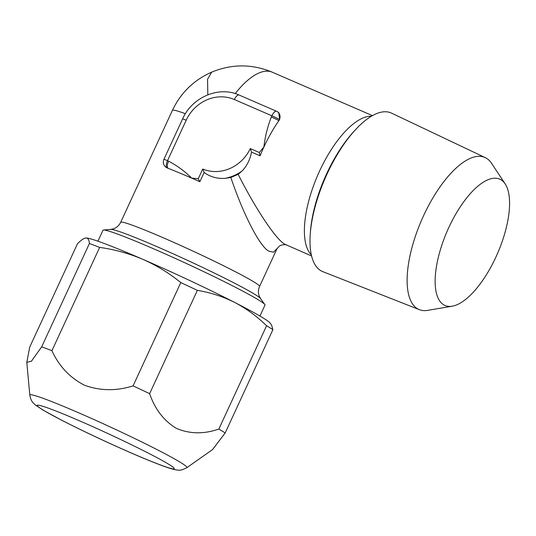 <?xml version="1.0" encoding="UTF-8"?>
<svg xmlns="http://www.w3.org/2000/svg" width="536" height="536" viewBox="0 0 536 536"><rect width="100%" height="100%" fill="white"/><g stroke="black" fill="none" stroke-linecap="round" stroke-linejoin="round"><path stroke-width="0.8" d="M26.8 362.329L29.808 395.112A86.544 4.677 24.8 0 1 78.732 412.827A86.544 4.677 24.8 0 1 186.856 467.673L212.591 449.55L225.167 432.974A112.821 6.097 -155.2 0 0 218.849 429.048C203.928 434.254 189.778 434.033 176.398 428.371C163.889 420.807 154.971 409.236 149.638 393.659A112.821 6.097 -155.2 0 0 133.069 385.88C116.439 391.119 100.292 390.925 84.641 385.297C69.935 377.786 59.034 366.249 51.932 350.691L99.663 247.398A112.821 6.097 -155.2 0 0 89.405 243.545L41.674 346.832L31.39 361.244L26.8 362.329L29.748 347.033L77.479 243.746C81.124 240.054 83.984 238.125 86.061 237.971A101.981 5.514 24.8 0 1 142.844 259.324A101.981 5.514 24.8 0 1 234.594 302.391A101.981 5.514 24.8 0 1 270.191 323.161L271.651 325.218L272.891 329.68A112.821 6.097 -155.2 0 0 266.58 325.754L218.849 429.048M505.214 183.975L491.485 163.225A82.859 33.138 113.4 0 0 485.301 157.644A82.859 33.138 113.4 0 0 423.514 215.827A82.859 33.138 113.4 0 0 419.366 309.667A82.859 33.138 113.4 0 0 427.668 310.364L452.196 306.21A68.836 27.53 113.4 0 0 495.941 256.992A68.836 27.53 113.4 0 0 505.214 183.975A68.836 27.53 113.4 0 0 448.746 227.673A68.836 27.53 113.4 0 0 452.196 306.21M485.301 157.644L391.555 113.136A86.397 34.552 113.4 0 0 355.308 129.906A86.397 34.552 113.4 0 0 327.134 173.798A86.397 34.552 113.4 0 0 310.284 233.716A86.397 34.552 113.4 0 0 320.568 270.512A86.397 34.552 113.4 0 0 322.813 271.638L419.366 309.667M97.921 241.187L102.966 230.272A89.237 4.824 24.8 0 1 103.508 230.024A89.237 4.824 24.8 0 1 173.135 257.447A89.237 4.824 24.8 0 1 259.002 300.24A89.237 4.824 24.8 0 1 264.811 304.555A89.237 4.824 24.8 0 1 264.972 305.131L259.927 316.046M277.092 248.516L273.534 252.215L268.817 251.156C259.913 246.714 243.337 214.574 230.828 177.49L225.174 178.354C217.341 178.877 210.326 176.92 204.136 172.485L199.874 181.704A76.487 4.134 -155.2 0 0 191.633 178.086L198.253 178.743L202.742 169.034A38.244 34.994 -58.1 0 0 250.299 148.579L259.303 152.485L263.893 147.011C265.086 136.707 267.571 126.697 271.337 116.975L271.886 115.796A6.372 2.546 -66.6 0 1 276.603 111.307A6.372 2.546 -66.6 0 1 276.737 111.374A6.372 5.829 121.9 0 1 277.434 111.743L278.747 112.56L279.625 119.602A76.487 30.585 113.4 0 0 278.881 120.66A76.487 30.585 113.4 0 0 263.893 147.011A76.487 30.585 113.4 0 0 260.094 155.802L251.545 152.097C249.997 159.829 246.795 166.18 241.924 171.151L238.151 174.341C255.779 209.228 276.161 239.726 284.877 244.255L311.577 255.98M185.396 113.726A76.487 4.134 -155.2 0 0 172.445 110.295C180.813 92.741 193.891 80.025 211.666 72.146L207.553 79.201L207.814 94.282M191.633 178.086A76.487 4.134 -155.2 0 0 168.11 168.297A76.487 4.134 -155.2 0 0 167.219 167.949L166.321 167.46A6.372 5.829 121.9 0 0 167.018 167.822A6.372 2.546 -66.6 0 1 167.5 160.686L168.599 161.162C177.081 165.624 184.759 171.265 191.633 178.086M230.828 177.49L238.151 174.341M271.337 116.975A6.372 0.342 24.8 0 1 278.881 120.66L279.625 119.602M167.219 167.949L168.11 168.297A6.372 2.546 -66.6 0 1 168.599 161.162M198.253 178.743L199.874 181.704M202.742 169.034L204.136 172.485M250.299 148.579L251.545 152.097M259.303 152.485L260.094 155.802M99.663 247.398C114.744 249.521 129.143 253.495 142.844 259.324C156.606 265.434 169.255 273.186 180.793 282.586L133.069 385.88M85.814 237.991A101.981 5.514 24.8 0 1 85.854 237.984L86.061 237.971C88.031 238.051 89.15 239.907 89.405 243.545M149.638 393.659L197.369 290.365A112.821 6.097 -155.2 0 0 180.793 282.586M197.369 290.365C210.393 292.502 222.802 296.509 234.594 302.391C246.299 308.515 256.958 316.307 266.58 325.754M225.167 432.974L272.891 329.68M51.932 350.691A112.821 6.097 -155.2 0 0 41.674 346.832M131.601 453.114A75.502 4.08 -155.2 0 0 169.209 464.571A75.502 4.08 -155.2 0 0 79.844 420.961A75.502 4.08 -155.2 0 0 42.237 409.504A75.502 4.08 -155.2 0 0 131.601 453.114M172.445 110.295L120.701 222.273A76.487 4.134 24.8 0 1 177.63 244.115A76.487 4.134 24.8 0 1 254.453 282.251A76.487 4.134 24.8 0 1 259.565 286.438C258.124 289.896 258.044 293.192 259.33 296.321L260.576 298.586A82.859 4.482 -155.2 0 0 255.19 294.579A82.859 4.482 -155.2 0 0 175.453 254.841A82.859 4.482 -155.2 0 0 110.798 229.381L103.508 230.024M311.315 254.848A76.487 30.585 -66.6 0 1 317.694 175.259A76.487 30.585 -66.6 0 1 371.441 116.218M355.308 129.906L353.653 131.709A82.859 33.138 113.4 0 0 310.471 231.277L310.284 233.716M211.66 72.146C231.86 63.818 252.074 63.838 272.308 72.206A76.487 30.585 113.4 0 0 235.197 93.592M234.366 99.529A6.372 2.546 -66.6 0 1 239.09 95.033L276.603 111.307A6.372 6.372 0 0 1 277.434 111.743A6.372 5.829 121.9 0 1 279.43 119.481A6.372 0.342 24.8 0 0 271.886 115.796L234.366 99.529A38.244 34.994 -58.1 0 0 186.186 120.245L167.5 160.686A6.372 0.342 -155.2 0 0 163.902 159.373A6.372 6.372 0 0 0 166.321 167.46M241.924 171.151A44.615 40.823 121.9 0 1 225.174 178.354M186.186 120.245A6.372 0.342 -155.2 0 0 182.588 118.932C192.002 97.204 218.969 85.673 239.09 95.033A6.372 2.546 -66.6 0 1 239.217 95.106M186.856 467.673C182.615 469.838 179.741 470.642 178.233 470.099C176.92 470.079 174.481 469.871 167.098 467.399C158.703 464.511 146.958 459.794 131.869 453.255C106.356 442.12 82.825 431.045 61.278 420.03L42.826 409.973L35.577 405.129C32.884 402.476 31.189 401.946 29.808 395.112M120.701 222.273C119.005 225.616 116.546 227.807 113.324 228.859L110.798 229.381M277.065 248.577L259.565 286.438M260.576 298.586L264.811 304.555M272.308 72.206L372.446 115.635M286.345 245.032C285.748 244.53 284.08 244.557 281.346 245.113L279.477 246.017L277.058 248.583M182.588 118.932L163.902 159.373"/></g></svg>
